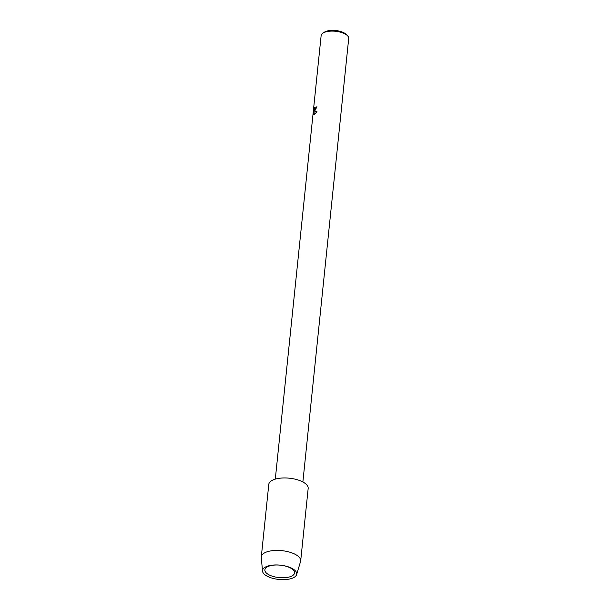 <?xml version="1.0" encoding="UTF-8"?>
<svg xmlns="http://www.w3.org/2000/svg" width="610" height="610" viewBox="0 0 610 610"><rect width="100%" height="100%" fill="white"/><g stroke="black" fill="none" stroke-linecap="round" stroke-linejoin="round"><path stroke-width="0.91" d="M316.933 106.803A13.816 5.772 -174.1 0 0 316.14 107.154L316.102 107.139A13.855 5.787 5.9 0 1 316.941 106.78L314.951 110.578L314.257 110.944L317.002 111.714L314.257 110.944M302.873 481.976L348.706 38.46A13.855 5.787 -174.1 0 0 347.433 35.647A13.855 5.787 -174.1 0 0 335.515 31.27A13.855 5.787 -174.1 0 0 322.957 33.115L322.957 33.115A13.855 5.787 -174.1 0 0 321.135 35.609L275.301 479.124M317.002 111.714L314.188 114.604L313.982 110.967L313.609 114.573M313.853 114.665L313.319 113.391M314.348 107.787L313.38 113.902L314.394 107.589L314.478 109.678L316.102 107.139M347.433 35.647L346.152 34.373A12.276 5.132 -174.1 0 0 335.599 30.5A12.276 5.132 -174.1 0 0 324.474 32.132A12.276 5.132 -174.1 0 0 324.467 32.132A12.276 5.132 -174.1 0 0 324.467 32.139L322.957 33.115M316.14 107.154L314.516 109.693M313.357 113.407L313.883 114.672M314.013 110.982L314.219 114.588M292.587 575.604A14.922 6.237 -174.1 0 0 294.546 572.92A14.922 6.237 -174.1 0 0 283.841 565.722A14.922 6.237 -174.1 0 0 266.814 567.17A14.922 6.237 -174.1 0 0 264.854 569.854A14.922 6.237 -174.1 0 0 275.56 577.052A14.922 6.237 -174.1 0 0 292.587 575.604M294.439 577.151A17.187 7.183 -174.1 0 0 296.582 574.635A17.187 7.183 -174.1 0 0 285.03 565.92A17.187 7.183 -174.1 0 0 264.77 567.437A17.187 7.183 -174.1 0 0 262.513 571.112A17.187 7.183 -174.1 0 0 275.506 578.951A17.187 7.183 -174.1 0 0 294.439 577.151M296.582 574.635L300.547 561.574A19.794 8.273 -174.1 0 0 300.684 560.91A19.794 8.273 -174.1 0 0 286.479 551.364A19.794 8.273 -174.1 0 0 263.901 553.285A19.794 8.273 -174.1 0 0 261.301 556.846A19.794 8.273 -174.1 0 0 261.293 557.517L262.513 571.112M300.684 560.91L308.172 488.457A19.794 8.273 -174.1 0 0 293.967 478.911A19.794 8.273 -174.1 0 0 271.389 480.832A19.794 8.273 -174.1 0 0 268.789 484.393L261.301 556.846"/></g></svg>
